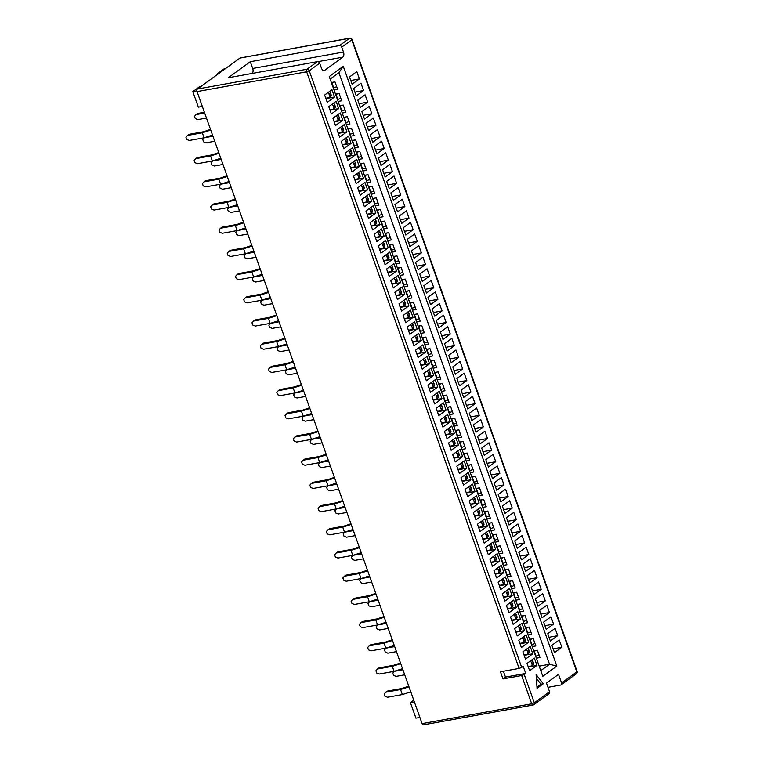 <?xml version="1.0" encoding="UTF-8"?>
<svg xmlns="http://www.w3.org/2000/svg" width="763" height="763" viewBox="0 0 763 763"><rect width="100%" height="100%" fill="white"/><g stroke="black" fill="none" stroke-linecap="round" stroke-linejoin="round"><path stroke-width="1.14" d="M521.692 667.396L519.107 668.417L306.65 71.789L309.244 70.768L521.692 667.396L523.199 666.299L525.736 673.424L524.229 674.521L534.3 702.79L549.541 691.698A1.984 1.555 53.9 0 1 549.122 693.586L533.881 704.688A1.984 1.555 -126.1 0 0 534.3 702.79L531.706 703.81L521.644 675.541L524.229 674.521M423.751 724.716A1.984 1.164 -100.2 0 1 423.455 724.85A1.984 1.164 -100.2 0 1 422.101 723.62L197.045 91.598A1.984 1.164 -100.2 0 1 197.398 89.042L239.906 58.093A1.984 1.164 -100.2 0 1 240.211 57.969A1.984 1.164 -100.2 0 1 240.536 57.988M197.398 89.042L307.003 69.223L317.437 61.641L228.232 77.759L250.293 61.708L339.497 45.58L349.521 38.284L239.906 58.093M547.987 687.339L560.633 685.05A1.984 1.555 -126.1 0 0 561.568 682.933L558.516 674.349L546.48 683.104L549.541 691.698M252.171 73.439A3.977 2.318 79.8 0 0 252.706 68.46L343.484 52.046L341.729 47.115A1.984 1.555 -126.1 0 0 339.497 45.58M343.484 52.046A3.977 2.318 -100.2 0 1 342.787 57.168L324.733 70.301A3.977 2.318 -100.2 0 1 324.141 70.558A3.977 2.318 -100.2 0 1 321.433 68.107L319.668 63.176L309.244 70.768A1.984 1.555 53.9 0 0 307.003 69.223A1.984 1.164 79.8 0 0 306.65 71.789L197.045 91.598M343.264 66.305L556.837 666.08L542.798 676.304L329.225 76.519L343.264 66.305L338.896 72.704L330.141 79.075M537.047 688.312L543.313 683.753L536.112 674.616L537.047 688.312M532.812 653.786L530.209 646.48L522.893 651.802L525.497 659.108L532.812 653.786L524.162 655.35M557.686 635.674L555.082 628.369L547.767 633.7L550.371 641.006L557.686 635.674L549.045 637.296M528.683 642.188L526.079 634.873L518.764 640.205L521.367 647.51L528.683 642.188L520.032 643.753M553.556 624.077L550.953 616.771L543.638 622.103L546.241 629.408L553.556 624.077L544.916 625.698M524.553 630.581L521.949 623.276L514.634 628.607L517.238 635.913L524.553 630.581L515.902 632.145M549.427 612.479L546.823 605.173L539.508 610.495L542.111 617.801L549.427 612.479L540.786 614.101M520.423 618.984L517.819 611.678L510.504 617L513.108 624.315L520.423 618.984L511.763 620.548M545.297 600.882L542.693 593.576L535.378 598.898L537.982 606.203L545.297 600.882L536.656 602.503M516.293 607.386L513.69 600.08L506.374 605.402L508.978 612.708L516.293 607.386L507.633 608.95M541.167 589.284L538.564 581.978L531.248 587.3L533.852 594.606L541.167 589.284L532.526 590.896M512.164 595.789L509.56 588.483L502.245 593.805L504.848 601.11L512.164 595.789L503.504 597.353M537.038 577.686L534.434 570.371L527.119 575.703L529.713 583.008L537.038 577.686L528.397 579.298M508.034 584.191L505.43 576.885L498.115 582.207L500.719 589.513L508.034 584.191L499.374 585.755M532.898 566.079L530.304 558.774L522.989 564.105L525.583 571.411L532.898 566.079L524.267 567.701M503.904 572.584L501.301 565.278L493.985 570.61L496.589 577.915L503.904 572.584L495.244 574.158M528.769 554.482L526.174 547.176L518.859 552.507L521.453 559.813L528.769 554.482L520.137 556.103M499.775 560.986L497.171 553.68L489.856 559.012L492.459 566.318L499.775 560.986L491.114 562.55M524.639 542.884L522.045 535.578L514.72 540.9L517.324 548.206L524.639 542.884L516.007 544.505M495.645 549.389L493.041 542.083L485.726 547.405L488.33 554.72L495.645 549.389L486.985 550.953M520.509 531.286L517.915 523.981L510.59 529.303L513.194 536.608L520.509 531.286L511.878 532.908M491.515 537.791L488.911 530.485L481.596 535.807L484.19 543.113L491.515 537.791L482.855 539.355M516.379 519.689L513.776 512.383L506.46 517.705L509.064 525.011L516.379 519.689L507.748 521.301M487.376 526.193L484.782 518.888L477.466 524.21L480.061 531.515L487.376 526.193L478.725 527.758M512.25 508.091L509.646 500.776L502.331 506.107L504.934 513.413L512.25 508.091L503.618 509.703M483.246 514.596L480.652 507.29L473.337 512.612L475.931 519.918L483.246 514.596L474.596 516.16M508.12 496.484L505.516 489.178L498.201 494.51L500.805 501.816L508.12 496.484L499.488 498.105M479.116 502.989L476.522 495.683L469.197 501.014L471.801 508.32L479.116 502.989L470.466 504.562M503.99 484.886L501.386 477.581L494.071 482.903L496.675 490.218L503.99 484.886L495.359 486.508M474.987 491.391L472.392 484.085L465.068 489.417L467.671 496.723L474.987 491.391L466.336 492.955M499.86 473.289L497.257 465.983L489.941 471.305L492.545 478.611L499.86 473.289L491.219 474.91M470.857 479.793L468.253 472.488L460.938 477.81L463.542 485.115L470.857 479.793L462.206 481.358M495.731 461.691L493.127 454.386L485.812 459.707L488.415 467.013L495.731 461.691L487.09 463.303M466.727 468.196L464.123 460.89L456.808 466.212L459.412 473.518L466.727 468.196L458.077 469.76M491.601 450.094L488.997 442.788L481.682 448.11L484.286 455.416L491.601 450.094L482.96 451.706M462.597 456.598L459.994 449.293L452.678 454.614L455.282 461.92L462.597 456.598L453.947 458.162M487.471 438.487L484.867 431.181L477.552 436.512L480.156 443.818L487.471 438.487L478.83 440.108M458.468 445.001L455.864 437.685L448.549 443.017L451.152 450.323L458.468 445.001L449.817 446.565M483.341 426.889L480.738 419.583L473.422 424.915L476.026 432.22L483.341 426.889L474.7 428.51M454.338 433.394L451.734 426.088L444.419 431.419L447.023 438.725L454.338 433.394L445.687 434.958M479.212 415.291L476.608 407.986L469.293 413.308L471.896 420.623L479.212 415.291L470.571 416.913M450.208 421.796L447.604 414.49L440.289 419.822L442.893 427.127L450.208 421.796L441.548 423.36M475.082 403.694L472.478 396.388L465.163 401.71L467.767 409.016L475.082 403.694L466.441 405.315M446.078 410.198L443.475 402.893L436.159 408.215L438.763 415.52L446.078 410.198L437.418 411.762M470.952 392.096L468.348 384.79L461.033 390.112L463.637 397.418L470.952 392.096L462.311 393.708M441.949 398.601L439.345 391.295L432.03 396.617L434.633 403.923L441.949 398.601L433.289 400.165M466.822 380.499L464.219 373.193L456.903 378.515L459.498 385.82L466.822 380.499L458.181 382.11M437.819 387.003L435.215 379.697L427.9 385.019L430.504 392.325L437.819 387.003L429.159 388.567M462.683 368.891L460.089 361.586L452.774 366.917L455.368 374.223L462.683 368.891L454.052 370.513M433.689 375.406L431.085 368.09L423.77 373.422L426.374 380.727L433.689 375.406L425.029 376.97M458.553 357.294L455.959 349.988L448.644 355.32L451.238 362.625L458.553 357.294L449.922 358.915M429.559 363.798L426.956 356.493L419.64 361.824L422.244 369.13L429.559 363.798L420.899 365.363M454.424 345.696L451.83 338.391L444.505 343.712L447.108 351.028L454.424 345.696L445.792 347.318M425.43 352.201L422.826 344.895L415.511 350.217L418.114 357.532L425.43 352.201L416.77 353.765M450.294 334.099L447.69 326.793L440.375 332.115L442.979 339.421L450.294 334.099L441.663 335.72M421.3 340.603L418.696 333.297L411.381 338.619L413.975 345.925L421.3 340.603L412.64 342.167M446.164 322.501L443.561 315.195L436.245 320.517L438.849 327.823L446.164 322.501L437.533 324.113M417.161 329.006L414.567 321.7L407.251 327.022L409.845 334.328L417.161 329.006L408.51 330.57M442.035 310.903L439.431 303.598L432.116 308.92L434.719 316.225L442.035 310.903L433.403 312.515M413.031 317.408L410.437 310.102L403.122 315.424L405.716 322.73L413.031 317.408L404.38 318.972M437.905 299.296L435.301 291.991L427.986 297.322L430.59 304.628L437.905 299.296L429.273 300.918M408.901 305.81L406.307 298.495L398.982 303.827L401.586 311.132L408.901 305.81L400.251 307.375M433.775 287.699L431.171 280.393L423.856 285.724L426.46 293.03L433.775 287.699L425.144 289.32M404.771 294.203L402.177 286.898L394.853 292.229L397.456 299.535L404.771 294.203L396.121 295.767M429.645 276.101L427.042 268.795L419.726 274.117L422.33 281.423L429.645 276.101L421.004 277.722M400.642 282.606L398.038 275.3L390.723 280.622L393.326 287.937L400.642 282.606L391.991 284.17M425.516 264.503L422.912 257.198L415.597 262.52L418.2 269.825L425.516 264.503L416.875 266.125M396.512 271.008L393.908 263.702L386.593 269.024L389.197 276.33L396.512 271.008L387.862 272.572M421.386 252.906L418.782 245.6L411.467 250.922L414.071 258.228L421.386 252.906L412.745 254.518M392.382 259.41L389.779 252.105L382.463 257.427L385.067 264.732L392.382 259.41L383.732 260.975M417.256 241.308L414.652 233.993L407.337 239.324L409.941 246.63L417.256 241.308L408.615 242.92M388.253 247.813L385.649 240.507L378.334 245.829L380.937 253.135L388.253 247.813L379.602 249.377M413.126 229.701L410.523 222.395L403.207 227.727L405.811 235.033L413.126 229.701L404.485 231.323M384.123 236.206L381.519 228.9L374.204 234.231L376.808 241.537L384.123 236.206L375.472 237.779M408.997 218.104L406.393 210.798L399.078 216.129L401.681 223.435L408.997 218.104L400.356 219.725M379.993 224.608L377.389 217.302L370.074 222.634L372.678 229.94L379.993 224.608L371.333 226.172M404.867 206.506L402.263 199.2L394.948 204.522L397.552 211.828L404.867 206.506L396.226 208.127M375.863 213.011L373.26 205.705L365.944 211.027L368.548 218.342L375.863 213.011L367.203 214.575M400.737 194.908L398.133 187.603L390.818 192.925L393.422 200.23L400.737 194.908L392.096 196.53M371.734 201.413L369.13 194.107L361.815 199.429L364.418 206.735L371.734 201.413L363.074 202.977M396.607 183.311L394.004 176.005L386.688 181.327L389.283 188.633L396.607 183.311L387.966 184.923M367.604 189.815L365 182.51L357.685 187.832L360.289 195.137L367.604 189.815L358.944 191.379M392.468 171.713L389.874 164.398L382.559 169.729L385.153 177.035L392.468 171.713L383.837 173.325M363.474 178.218L360.87 170.912L353.555 176.234L356.159 183.54L363.474 178.218L354.814 179.782M388.338 160.106L385.744 152.8L378.429 158.132L381.023 165.437L388.338 160.106L379.707 161.727M359.344 166.611L356.741 159.305L349.425 164.636L352.029 171.942L359.344 166.611L350.684 168.184M384.209 148.508L381.614 141.203L374.29 146.525L376.893 153.84L384.209 148.508L375.577 150.13M355.215 155.013L352.611 147.707L345.296 153.039L347.899 160.344L355.215 155.013L346.555 156.577M380.079 136.911L377.475 129.605L370.16 134.927L372.764 142.233L380.079 136.911L371.447 138.532M351.085 143.415L348.481 136.11L341.166 141.432L343.76 148.737L351.085 143.415L342.425 144.98M375.949 125.313L373.345 118.007L366.03 123.329L368.634 130.635L375.949 125.313L367.318 126.925M346.946 131.818L344.351 124.512L337.036 129.834L339.63 137.14L346.946 131.818L338.295 133.382M371.819 113.716L369.216 106.41L361.9 111.732L364.504 119.038L371.819 113.716L363.188 115.327M342.816 120.22L340.222 112.914L332.906 118.236L335.501 125.542L342.816 120.22L334.165 121.784M367.69 102.118L365.086 94.803L357.771 100.134L360.374 107.44L367.69 102.118L359.058 103.73M338.686 108.623L336.092 101.307L328.767 106.639L331.371 113.945L338.686 108.623L330.036 110.187M363.56 90.511L360.956 83.205L353.641 88.537L356.245 95.842L363.56 90.511L354.929 92.132M334.556 97.015L331.953 89.71L324.637 95.041L327.241 102.347L334.556 97.015L325.906 98.58M359.43 78.913L356.826 71.608L349.511 76.929L352.115 84.245L359.43 78.913L350.789 80.535M536.942 665.384L534.338 658.078L527.023 663.4L529.627 670.706L536.942 665.384L528.292 666.948M561.816 647.282L559.212 639.976L551.897 645.298L554.501 652.603L561.816 647.282L553.175 648.893M225.314 68.727L223.912 68.975L217.14 73.906L217.36 74.516M519.107 668.417L500.442 671.793L502.979 678.917L521.644 675.541M196.873 90.873L192.82 91.608L199.591 86.677L200.993 86.429M217.14 73.906L218.542 73.649M202.319 106.419L198.351 107.135L192.82 91.608M419.888 717.43L415.921 718.145L410.399 702.618L413.746 700.176M414.366 701.903L410.399 702.618M317.437 61.641A1.984 1.555 53.9 0 1 319.668 63.176M252.706 68.46L250.293 61.708M540.786 670.639L549.541 664.258L338.896 72.704M539.174 666.137L549.541 664.258L556.837 666.08M333.965 89.824L337.58 89.176L334.976 81.87L331.361 82.518M338.095 101.422L341.71 100.773L339.106 93.468L335.491 94.116M342.225 113.029L345.839 112.371L343.236 105.065L339.621 105.714M346.354 124.627L349.969 123.968L347.365 116.663L343.751 117.321M350.484 136.224L354.099 135.566L351.495 128.26L347.88 128.918M354.614 147.822L358.228 147.173L355.625 139.858L352.01 140.516M358.744 159.419L362.358 158.771L359.755 151.465L356.14 152.114M362.873 171.017L366.488 170.368L363.884 163.063L360.279 163.711M367.003 182.624L370.618 181.966L368.014 174.66L364.409 175.309M371.133 194.222L374.747 193.564L372.144 186.258L368.539 186.916M375.272 205.819L378.877 205.161L376.283 197.855L372.668 198.514M379.402 217.417L383.007 216.768L380.413 209.463L376.798 210.111M383.531 229.014L387.137 228.366L384.542 221.06L380.928 221.709M387.661 240.612L391.276 239.963L388.672 232.658L385.057 233.306M391.791 252.219L395.406 251.561L392.802 244.255L389.187 244.913M395.921 263.817L399.535 263.159L396.932 255.853L393.317 256.511M400.05 275.414L403.665 274.756L401.061 267.451L397.447 268.109M404.18 287.012L407.795 286.363L405.191 279.058L401.576 279.706M408.31 298.61L411.925 297.961L409.321 290.655L405.706 291.304M412.44 310.207L416.054 309.559L413.451 302.253L409.836 302.901M416.569 321.814L420.184 321.156L417.58 313.851L413.966 314.509M420.699 333.412L424.314 332.754L421.71 325.448L418.095 326.106M424.829 345.01L428.444 344.361L425.84 337.046L422.225 337.704M428.959 356.607L432.573 355.959L429.97 348.653L426.355 349.301M433.088 368.205L436.703 367.556L434.099 360.25L430.494 360.899M437.218 379.812L440.833 379.154L438.229 371.848L434.624 372.497M441.348 391.409L444.963 390.751L442.359 383.446L438.754 384.104M445.487 403.007L449.092 402.349L446.498 395.043L442.883 395.701M449.617 414.605L453.222 413.956L450.628 406.641L447.013 407.299M453.747 426.202L457.352 425.554L454.758 418.248L451.143 418.897M457.876 437.8L461.491 437.151L458.887 429.846L455.273 430.494M462.006 449.407L465.621 448.749L463.017 441.443L459.402 442.092M466.136 461.005L469.75 460.347L467.147 453.041L463.532 453.699M470.266 472.602L473.88 471.944L471.276 464.638L467.662 465.296M474.395 484.2L478.01 483.551L475.406 476.236L471.792 476.894M478.525 495.797L482.14 495.149L479.536 487.843L475.921 488.492M482.655 507.395L486.269 506.746L483.666 499.441L480.051 500.089M486.784 519.002L490.399 518.344L487.795 511.038L484.181 511.687M490.914 530.6L494.529 529.942L491.925 522.636L488.31 523.294M495.044 542.197L498.659 541.539L496.055 534.234L492.44 534.892M499.174 553.795L502.788 553.146L500.185 545.841L496.579 546.489M503.303 565.393L506.918 564.744L504.314 557.438L500.709 558.087M507.433 576.99L511.048 576.342L508.444 569.036L504.839 569.684M511.563 588.597L515.178 587.939L512.574 580.633L508.969 581.292M515.702 600.195L519.307 599.537L516.713 592.231L513.098 592.889M519.832 611.792L523.437 611.134L520.843 603.829L517.228 604.487M523.962 623.39L527.567 622.742L524.973 615.436L521.358 616.084M528.091 634.988L531.706 634.339L529.102 627.033L525.488 627.682M532.221 646.585L535.836 645.937L533.232 638.631L529.617 639.28M536.351 658.192L539.966 657.534L537.362 650.229L533.747 650.887M536.961 687.072L540.929 684.182L536.37 678.393M540.929 684.182L543.313 683.753M502.979 678.917L505.478 677.086L503.399 671.249M505.478 677.086L525.736 673.424M535.702 656.371A20.744 4.578 -19.6 0 0 536.074 656.228L539.079 655.064M533.909 651.344A20.744 4.578 -19.6 0 0 534.281 651.201L536.322 650.419M536.074 656.228L534.281 651.201M531.573 644.773A20.744 4.578 -19.6 0 0 531.945 644.63L534.949 643.467M529.789 639.756A20.744 4.578 -19.6 0 0 530.151 639.604L532.192 638.822M531.945 644.63L530.151 639.604M531.62 660.062A1.984 1.555 53.9 0 1 532.955 661.483L531.449 662.58L531.935 663.953A1.984 1.555 -126.1 0 1 531 666.061L528.158 666.576M531.449 662.58A1.984 1.555 -126.1 0 0 530.113 661.149M532.955 661.483L533.442 662.856A1.984 1.555 53.9 0 1 533.022 664.754L531.515 665.841M400.556 689.533L385.735 692.213L384.161 693.958L384.972 696.237L387.528 697.239L402.349 694.559L400.556 689.533L408.997 686.843M385.735 692.213L387.242 691.116L402.063 688.436L408.758 686.147M402.349 694.559L410.79 691.86M527.491 648.455A1.984 1.555 53.9 0 1 528.826 649.885L527.319 650.982L527.805 652.355A1.984 1.555 -126.1 0 1 526.871 654.463L524.028 654.978M527.319 650.982A1.984 1.555 -126.1 0 0 525.984 649.551M528.826 649.885L529.312 651.259A1.984 1.555 53.9 0 1 528.893 653.147L527.386 654.244M400.956 669.323L402.654 669.017M402.931 669.79L394.337 671.345L392.764 673.09L393.574 675.369L396.131 676.371L404.714 674.816M523.361 636.857A1.984 1.555 53.9 0 1 524.686 638.288L523.189 639.384L523.676 640.748A1.984 1.555 -126.1 0 1 522.741 642.866L519.899 643.381M523.189 639.384A1.984 1.555 -126.1 0 0 521.854 637.954M524.686 638.288L525.182 639.661A1.984 1.555 53.9 0 1 524.763 641.549L523.256 642.646M392.296 666.337L377.475 669.017L375.901 670.753L376.712 673.042L379.259 674.034L394.089 671.354L392.296 666.337L400.737 663.638M377.475 669.017L378.982 667.921L393.803 665.241L400.489 662.952M394.089 671.354L402.53 668.665M527.443 633.176A20.744 4.578 -19.6 0 0 527.815 633.023L530.819 631.869M525.65 628.149A20.744 4.578 -19.6 0 0 526.022 628.006L528.063 627.215M527.815 633.023L526.022 628.006M519.231 625.259A1.984 1.555 53.9 0 1 520.557 626.69L519.059 627.787L519.546 629.151A1.984 1.555 -126.1 0 1 518.602 631.268L515.769 631.783M519.059 627.787A1.984 1.555 -126.1 0 0 517.724 626.356M520.557 626.69L521.053 628.063A1.984 1.555 53.9 0 1 520.633 629.952L519.126 631.049M392.697 646.127L394.395 645.822M394.671 646.595L386.078 648.149L384.504 649.885L385.315 652.174L387.871 653.166L396.455 651.612M523.313 621.578A20.744 4.578 -19.6 0 0 523.685 621.425L526.689 620.271M521.52 616.552A20.744 4.578 -19.6 0 0 521.892 616.409L523.933 615.617M523.685 621.425L521.892 616.409M515.101 613.662A1.984 1.555 53.9 0 1 516.427 615.092L514.93 616.18L515.416 617.553A1.984 1.555 -126.1 0 1 514.472 619.67L511.639 620.185M514.93 616.18A1.984 1.555 -126.1 0 0 513.594 614.759M516.427 615.092L516.913 616.456A1.984 1.555 53.9 0 1 516.503 618.354L514.996 619.451M384.037 643.133L369.216 645.813L367.642 647.558L368.453 649.847L370.999 650.839L385.83 648.159L384.037 643.133L392.478 640.443M369.216 645.813L370.713 644.725L385.544 642.045L392.23 639.756M385.83 648.159L394.271 645.469M519.183 609.971A20.744 4.578 -19.6 0 0 519.546 609.828L522.56 608.664M517.39 604.954A20.744 4.578 -19.6 0 0 517.762 604.801L519.803 604.019M519.546 609.828L517.762 604.801M510.972 602.064A1.984 1.555 53.9 0 1 512.297 603.495L510.8 604.582L511.286 605.956A1.984 1.555 -126.1 0 1 510.342 608.073L507.509 608.578M510.8 604.582A1.984 1.555 -126.1 0 0 509.465 603.161M512.297 603.495L512.784 604.859A1.984 1.555 53.9 0 1 512.374 606.757L510.867 607.853M384.438 622.932L386.135 622.618M386.402 623.39L377.819 624.945L376.245 626.69L377.056 628.97L379.602 629.971L388.195 628.416M515.054 598.383A20.744 4.578 -19.6 0 0 515.416 598.23L518.43 597.067M513.261 593.356A20.744 4.578 -19.6 0 0 513.633 593.204L515.674 592.422M515.416 598.23L513.633 593.204M506.832 590.467A1.984 1.555 53.9 0 1 508.168 591.888L506.67 592.985L507.157 594.358A1.984 1.555 -126.1 0 1 506.212 596.466L503.38 596.981M506.67 592.985A1.984 1.555 -126.1 0 0 505.335 591.554M508.168 591.888L508.654 593.261A1.984 1.555 53.9 0 1 508.234 595.159L506.737 596.246M375.777 619.938L360.956 622.618L359.373 624.363L360.193 626.642L362.74 627.644L377.561 624.964L375.777 619.938L384.218 617.248M360.956 622.618L362.454 621.521L377.284 618.841L383.97 616.552M377.561 624.964L386.002 622.265M510.924 586.776A20.744 4.578 -19.6 0 0 511.286 586.633L514.3 585.469M509.131 581.749A20.744 4.578 -19.6 0 0 509.503 581.606L511.534 580.824M511.286 586.633L509.503 581.606M502.703 578.859A1.984 1.555 53.9 0 1 504.038 580.29L502.531 581.387L503.027 582.76A1.984 1.555 -126.1 0 1 502.083 584.868L499.25 585.383M502.531 581.387A1.984 1.555 -126.1 0 0 501.205 579.956M504.038 580.29L504.524 581.664A1.984 1.555 53.9 0 1 504.105 583.552L502.607 584.649M376.178 599.728L377.866 599.422M378.143 600.195L369.559 601.749L367.985 603.495L368.796 605.774L371.343 606.776L379.936 605.221M506.794 575.178A20.744 4.578 -19.6 0 0 507.157 575.035L510.17 573.871M505.001 570.161A20.744 4.578 -19.6 0 0 505.373 570.009L507.405 569.227M507.157 575.035L505.373 570.009M498.573 567.262A1.984 1.555 53.9 0 1 499.908 568.693L498.401 569.789L498.897 571.153A1.984 1.555 -126.1 0 1 497.953 573.271L495.111 573.786M498.401 569.789A1.984 1.555 -126.1 0 0 497.075 568.359M499.908 568.693L500.394 570.066A1.984 1.555 53.9 0 1 499.975 571.954L498.477 573.051M367.518 596.742L352.697 599.422L351.114 601.158L351.934 603.447L354.48 604.439L369.302 601.759L367.518 596.742L375.959 594.043M352.697 599.422L354.194 598.326L369.015 595.645L375.711 593.356M369.302 601.759L377.742 599.069M494.443 555.664A1.984 1.555 53.9 0 1 495.778 557.095L494.271 558.192L494.758 559.556A1.984 1.555 -126.1 0 1 493.823 561.673L490.981 562.188M494.271 558.192A1.984 1.555 -126.1 0 0 492.946 556.761M495.778 557.095L496.265 558.459A1.984 1.555 53.9 0 1 495.845 560.357L494.348 561.454M367.909 576.532L369.607 576.227M369.883 577L361.3 578.554L359.716 580.29L360.537 582.579L363.083 583.571L371.676 582.016M502.664 563.58A20.744 4.578 -19.6 0 0 503.027 563.428L506.041 562.274M500.871 558.554A20.744 4.578 -19.6 0 0 501.243 558.411L503.275 557.619M503.027 563.428L501.243 558.411M498.535 551.983A20.744 4.578 -19.6 0 0 498.897 551.83L501.911 550.676M496.742 546.957A20.744 4.578 -19.6 0 0 497.114 546.813L499.145 546.022M498.897 551.83L497.114 546.813M490.313 544.067A1.984 1.555 53.9 0 1 491.649 545.497L490.142 546.585L490.628 547.958A1.984 1.555 -126.1 0 1 489.693 550.075L486.851 550.59M490.142 546.585A1.984 1.555 -126.1 0 0 488.816 545.163M491.649 545.497L492.135 546.861A1.984 1.555 53.9 0 1 491.715 548.759L490.218 549.856M359.259 573.538L344.428 576.218L342.854 577.963L343.665 580.252L346.221 581.244L361.042 578.564L359.259 573.538L367.699 570.848M344.428 576.218L345.935 575.13L360.756 572.45L367.451 570.161M361.042 578.564L369.483 575.874M494.395 540.376A20.744 4.578 -19.6 0 0 494.767 540.233L497.781 539.069M492.612 535.359A20.744 4.578 -19.6 0 0 492.984 535.206L495.015 534.424M494.767 540.233L492.984 535.206M486.184 532.469A1.984 1.555 53.9 0 1 487.519 533.89L486.012 534.987L486.498 536.36A1.984 1.555 -126.1 0 1 485.564 538.478L482.721 538.983M486.012 534.987A1.984 1.555 -126.1 0 0 484.677 533.566M487.519 533.89L488.005 535.264A1.984 1.555 53.9 0 1 487.586 537.162L486.079 538.258M359.65 553.337L361.347 553.022M361.624 553.795L353.031 555.35L351.457 557.095L352.277 559.374L354.824 560.376L363.417 558.821M490.266 528.788A20.744 4.578 -19.6 0 0 490.638 528.635L493.651 527.471M488.482 523.761A20.744 4.578 -19.6 0 0 488.845 523.609L490.886 522.827M490.638 528.635L488.845 523.609M482.054 520.871A1.984 1.555 53.9 0 1 483.389 522.293L481.882 523.389L482.369 524.763A1.984 1.555 -126.1 0 1 481.434 526.871L478.592 527.386M481.882 523.389A1.984 1.555 -126.1 0 0 480.547 521.959M483.389 522.293L483.876 523.666A1.984 1.555 53.9 0 1 483.456 525.564L481.949 526.651M350.99 550.342L336.168 553.022L334.595 554.768L335.405 557.047L337.961 558.049L352.783 555.369L350.99 550.342L359.43 547.653M336.168 553.022L337.675 551.926L352.496 549.246L359.192 546.957M352.783 555.369L361.223 552.67M486.136 517.18A20.744 4.578 -19.6 0 0 486.508 517.037L489.522 515.874M484.352 512.154A20.744 4.578 -19.6 0 0 484.715 512.011L486.756 511.229M486.508 517.037L484.715 512.011M473.794 497.667A1.984 1.555 53.9 0 1 475.13 499.097L473.623 500.194L474.109 501.558A1.984 1.555 -126.1 0 1 473.174 503.675L470.332 504.19M473.623 500.194A1.984 1.555 -126.1 0 0 472.287 498.764M475.13 499.097L475.616 500.471A1.984 1.555 53.9 0 1 475.196 502.359L473.689 503.456M342.73 527.147L327.909 529.827L326.335 531.563L327.146 533.852L329.702 534.844L344.523 532.164L342.73 527.147L351.171 524.448M327.909 529.827L329.416 528.73L344.237 526.05L350.932 523.761M344.523 532.164L352.964 529.474M477.924 509.264A1.984 1.555 53.9 0 1 479.259 510.695L477.752 511.792L478.239 513.165A1.984 1.555 -126.1 0 1 477.304 515.273L474.462 515.788M477.752 511.792A1.984 1.555 -126.1 0 0 476.417 510.361M479.259 510.695L479.746 512.068A1.984 1.555 53.9 0 1 479.326 513.957L477.819 515.054M351.39 530.132L353.088 529.827M353.364 530.6L344.771 532.154L343.197 533.9L344.008 536.179L346.564 537.181L355.157 535.626M477.876 493.985A20.744 4.578 -19.6 0 0 478.248 493.833L481.262 492.679M476.093 488.959A20.744 4.578 -19.6 0 0 476.455 488.816L478.496 488.024M478.248 493.833L476.455 488.816M482.006 505.583A20.744 4.578 -19.6 0 0 482.378 505.44L485.392 504.276M480.223 500.566A20.744 4.578 -19.6 0 0 480.585 500.414L482.626 499.631M482.378 505.44L480.585 500.414M469.665 486.069A1.984 1.555 53.9 0 1 471 487.5L469.493 488.597L469.979 489.96A1.984 1.555 -126.1 0 1 469.045 492.078L466.203 492.593M469.493 488.597A1.984 1.555 -126.1 0 0 468.158 487.166M471 487.5L471.486 488.864A1.984 1.555 53.9 0 1 471.067 490.762L469.56 491.858M343.131 506.937L344.828 506.632M345.105 507.405L336.512 508.959L334.938 510.695L335.749 512.984L338.305 513.976L346.888 512.421M473.747 482.388A20.744 4.578 -19.6 0 0 474.119 482.235L477.133 481.081M471.963 477.361A20.744 4.578 -19.6 0 0 472.326 477.218L474.367 476.427M474.119 482.235L472.326 477.218M465.535 474.472A1.984 1.555 53.9 0 1 466.87 475.902L465.363 476.989L465.85 478.363A1.984 1.555 -126.1 0 1 464.915 480.48L462.073 480.995M465.363 476.989A1.984 1.555 -126.1 0 0 464.028 475.568M466.87 475.902L467.357 477.266A1.984 1.555 53.9 0 1 466.937 479.164L465.43 480.261M334.471 503.942L319.649 506.622L318.076 508.368L318.886 510.647L321.442 511.649L336.264 508.969L334.471 503.942L342.911 501.253M319.649 506.622L321.156 505.535L335.978 502.855L342.673 500.566M336.264 508.969L344.704 506.279M461.405 462.874A1.984 1.555 53.9 0 1 462.74 464.295L461.233 465.392L461.72 466.765A1.984 1.555 -126.1 0 1 460.785 468.883L457.943 469.388M461.233 465.392A1.984 1.555 -126.1 0 0 459.898 463.961M462.74 464.295L463.227 465.668A1.984 1.555 53.9 0 1 462.807 467.566L461.3 468.663M334.871 483.732L336.569 483.427M336.845 484.2L328.252 485.754L326.678 487.5L327.489 489.779L330.045 490.781L338.629 489.226M469.617 470.781A20.744 4.578 -19.6 0 0 469.989 470.637L472.993 469.474M467.824 465.764A20.744 4.578 -19.6 0 0 468.196 465.611L470.237 464.829M469.989 470.637L468.196 465.611M465.487 459.192A20.744 4.578 -19.6 0 0 465.859 459.04L468.863 457.876M463.704 454.166A20.744 4.578 -19.6 0 0 464.066 454.014L466.107 453.232M465.859 459.04L464.066 454.014M457.275 451.276A1.984 1.555 53.9 0 1 458.601 452.697L457.104 453.794L457.59 455.168A1.984 1.555 -126.1 0 1 456.656 457.275L453.813 457.79M457.104 453.794A1.984 1.555 -126.1 0 0 455.769 452.364M458.601 452.697L459.097 454.071A1.984 1.555 53.9 0 1 458.677 455.969L457.171 457.056M326.211 480.747L311.39 483.427L309.816 485.173L310.627 487.452L313.173 488.454L328.004 485.773L326.211 480.747L334.652 478.048M311.39 483.427L312.897 482.33L327.718 479.65L334.404 477.361M328.004 485.773L336.445 483.074M453.146 439.669A1.984 1.555 53.9 0 1 454.471 441.1L452.974 442.197L453.46 443.57A1.984 1.555 -126.1 0 1 452.526 445.678L449.684 446.193M452.974 442.197A1.984 1.555 -126.1 0 0 451.639 440.766M454.471 441.1L454.967 442.473A1.984 1.555 53.9 0 1 454.548 444.362L453.041 445.458M326.612 460.537L328.309 460.232M328.586 461.005L319.993 462.559L318.419 464.305L319.23 466.584L321.786 467.585L330.369 466.031M461.357 447.585A20.744 4.578 -19.6 0 0 461.729 447.442L464.734 446.279M459.564 442.559A20.744 4.578 -19.6 0 0 459.936 442.416L461.977 441.634M461.729 447.442L459.936 442.416M457.228 435.988A20.744 4.578 -19.6 0 0 457.6 435.845L460.604 434.681M455.435 430.961A20.744 4.578 -19.6 0 0 455.807 430.818L457.848 430.027M457.6 435.845L455.807 430.818M449.016 428.072A1.984 1.555 53.9 0 1 450.342 429.502L448.844 430.599L449.331 431.963A1.984 1.555 -126.1 0 1 448.386 434.08L445.554 434.595M448.844 430.599A1.984 1.555 -126.1 0 0 447.509 429.168M450.342 429.502L450.838 430.876A1.984 1.555 53.9 0 1 450.418 432.764L448.911 433.861M317.952 457.552L303.13 460.232L301.557 461.968L302.367 464.257L304.914 465.249L319.745 462.569L317.952 457.552L326.392 454.853M303.13 460.232L304.637 459.135L319.459 456.455L326.144 454.166M319.745 462.569L328.185 459.879M440.756 404.876A1.984 1.555 53.9 0 1 442.082 406.307L440.585 407.394L441.071 408.768A1.984 1.555 -126.1 0 1 440.127 410.885L437.294 411.391M440.585 407.394A1.984 1.555 -126.1 0 0 439.25 405.973M442.082 406.307L442.569 407.671A1.984 1.555 53.9 0 1 442.159 409.569L440.652 410.666M309.692 434.347L294.871 437.027L293.288 438.773L294.108 441.052L296.654 442.054L311.476 439.374L309.692 434.347L318.133 431.658M294.871 437.027L296.368 435.931L311.199 433.25L317.885 430.971M311.476 439.374L319.916 436.674M444.886 416.474A1.984 1.555 53.9 0 1 446.212 417.905L444.715 419.001L445.201 420.365A1.984 1.555 -126.1 0 1 444.257 422.483L441.424 422.998M444.715 419.001A1.984 1.555 -126.1 0 0 443.379 417.571M446.212 417.905L446.698 419.269A1.984 1.555 53.9 0 1 446.288 421.166L444.781 422.263M318.352 437.342L320.05 437.037M320.326 437.809L311.733 439.364L310.159 441.1L310.97 443.389L313.517 444.381L322.11 442.826M436.617 393.279A1.984 1.555 53.9 0 1 437.952 394.7L436.446 395.797L436.941 397.17A1.984 1.555 -126.1 0 1 435.997 399.287L433.165 399.793M436.446 395.797A1.984 1.555 -126.1 0 0 435.12 394.366M437.952 394.7L438.439 396.073A1.984 1.555 53.9 0 1 438.019 397.971L436.522 399.059M310.093 414.137L311.79 413.832M312.057 414.605L303.474 416.159L301.9 417.905L302.711 420.184L305.257 421.186L313.851 419.631M453.098 424.39A20.744 4.578 -19.6 0 0 453.46 424.238L456.474 423.084M451.305 419.364A20.744 4.578 -19.6 0 0 451.677 419.221L453.718 418.429M453.46 424.238L451.677 419.221M444.839 401.185A20.744 4.578 -19.6 0 0 445.201 401.042L448.215 399.879M443.045 396.169A20.744 4.578 -19.6 0 0 443.417 396.016L445.458 395.234M445.201 401.042L443.417 396.016M448.968 412.793A20.744 4.578 -19.6 0 0 449.331 412.64L452.345 411.486M447.175 407.766A20.744 4.578 -19.6 0 0 447.547 407.623L449.588 406.832M449.331 412.64L447.547 407.623M440.709 389.588A20.744 4.578 -19.6 0 0 441.071 389.445L444.085 388.281M438.916 384.571A20.744 4.578 -19.6 0 0 439.288 384.418L441.319 383.636M441.071 389.445L439.288 384.418M432.487 381.672A1.984 1.555 53.9 0 1 433.823 383.102L432.316 384.199L432.812 385.573A1.984 1.555 -126.1 0 1 431.868 387.68L429.035 388.195M432.316 384.199A1.984 1.555 -126.1 0 0 430.99 382.768M433.823 383.102L434.309 384.476A1.984 1.555 53.9 0 1 433.889 386.374L432.392 387.461M301.433 411.152L286.611 413.832L285.028 415.577L285.848 417.857L288.395 418.858L303.216 416.178L301.433 411.152L309.873 408.453M286.611 413.832L288.109 412.735L302.93 410.055L309.625 407.766M303.216 416.178L311.657 413.479M436.579 377.99A20.744 4.578 -19.6 0 0 436.941 377.847L439.955 376.684M434.786 372.964A20.744 4.578 -19.6 0 0 435.158 372.821L437.189 372.039M436.941 377.847L435.158 372.821M428.358 370.074A1.984 1.555 53.9 0 1 429.693 371.505L428.186 372.602L428.682 373.975A1.984 1.555 -126.1 0 1 427.738 376.083L424.896 376.598M428.186 372.602A1.984 1.555 -126.1 0 0 426.86 371.171M429.693 371.505L430.179 372.878A1.984 1.555 53.9 0 1 429.76 374.767L428.262 375.863M301.833 390.942L303.521 390.637M303.798 391.409L295.214 392.964L293.631 394.709L294.451 396.989L296.998 397.99L305.591 396.436M432.449 366.393A20.744 4.578 -19.6 0 0 432.812 366.25L435.826 365.086M430.656 361.366A20.744 4.578 -19.6 0 0 431.028 361.223L433.06 360.432M432.812 366.25L431.028 361.223M424.228 358.476A1.984 1.555 53.9 0 1 425.563 359.907L424.056 361.004L424.543 362.368A1.984 1.555 -126.1 0 1 423.608 364.485L420.766 365M424.056 361.004A1.984 1.555 -126.1 0 0 422.731 359.573M425.563 359.907L426.05 361.281A1.984 1.555 53.9 0 1 425.63 363.169L424.133 364.266M293.173 387.957L278.342 390.637L276.769 392.373L277.579 394.662L280.135 395.654L294.957 392.974L293.173 387.957L301.614 385.258M278.342 390.637L279.849 389.54L294.671 386.86L301.366 384.571M294.957 392.974L303.397 390.284M415.969 335.281A1.984 1.555 53.9 0 1 417.304 336.712L415.797 337.799L416.283 339.173A1.984 1.555 -126.1 0 1 415.349 341.29L412.506 341.795M415.797 337.799A1.984 1.555 -126.1 0 0 414.462 336.378M417.304 336.712L417.79 338.076A1.984 1.555 53.9 0 1 417.371 339.974L415.864 341.071M284.914 364.752L270.083 367.432L268.509 369.178L269.32 371.457L271.876 372.458L286.697 369.778L284.914 364.752L293.354 362.063M270.083 367.432L271.59 366.335L286.411 363.655L293.106 361.376M286.697 369.778L295.138 367.079M420.098 346.879A1.984 1.555 53.9 0 1 421.434 348.309L419.927 349.406L420.413 350.77A1.984 1.555 -126.1 0 1 419.478 352.887L416.636 353.403M419.927 349.406A1.984 1.555 -126.1 0 0 418.601 347.976M421.434 348.309L421.92 349.673A1.984 1.555 53.9 0 1 421.5 351.571L420.003 352.668M293.564 367.747L295.262 367.442M295.539 368.214L286.955 369.769L285.372 371.505L286.192 373.794L288.738 374.786L297.332 373.231M411.839 323.684A1.984 1.555 53.9 0 1 413.174 325.105L411.667 326.202L412.154 327.575A1.984 1.555 -126.1 0 1 411.219 329.683L408.377 330.198M411.667 326.202A1.984 1.555 -126.1 0 0 410.332 324.771M413.174 325.105L413.66 326.478A1.984 1.555 53.9 0 1 413.241 328.376L411.734 329.463M285.305 344.542L287.002 344.237M287.279 345.01L278.686 346.564L277.112 348.309L277.923 350.589L280.479 351.59L289.072 350.036M428.31 354.795A20.744 4.578 -19.6 0 0 428.682 354.642L431.696 353.488M426.527 349.769A20.744 4.578 -19.6 0 0 426.899 349.626L428.93 348.834M428.682 354.642L426.899 349.626M420.051 331.59A20.744 4.578 -19.6 0 0 420.423 331.447L423.436 330.284M418.267 326.574A20.744 4.578 -19.6 0 0 418.629 326.421L420.671 325.639M420.423 331.447L418.629 326.421M424.19 343.197A20.744 4.578 -19.6 0 0 424.552 343.045L427.566 341.881M422.397 338.171A20.744 4.578 -19.6 0 0 422.769 338.019L424.8 337.236M424.552 343.045L422.769 338.019M415.921 319.993A20.744 4.578 -19.6 0 0 416.293 319.85L419.307 318.686M414.137 314.976A20.744 4.578 -19.6 0 0 414.5 314.823L416.541 314.041M416.293 319.85L414.5 314.823M407.709 312.077A1.984 1.555 53.9 0 1 409.044 313.507L407.537 314.604L408.024 315.977A1.984 1.555 -126.1 0 1 407.089 318.085L404.247 318.6M407.537 314.604A1.984 1.555 -126.1 0 0 406.202 313.173M409.044 313.507L409.531 314.881A1.984 1.555 53.9 0 1 409.111 316.769L407.604 317.866M276.645 341.557L261.823 344.237L260.25 345.982L261.06 348.262L263.616 349.263L278.438 346.583L276.645 341.557L285.085 338.858M261.823 344.237L263.33 343.14L278.152 340.46L284.847 338.171M278.438 346.583L286.878 343.884M399.45 288.881A1.984 1.555 53.9 0 1 400.785 290.312L399.278 291.409L399.764 292.773A1.984 1.555 -126.1 0 1 398.83 294.89L395.987 295.405M399.278 291.409A1.984 1.555 -126.1 0 0 397.943 289.978M400.785 290.312L401.271 291.685A1.984 1.555 53.9 0 1 400.852 293.574L399.345 294.671M268.385 318.362L253.564 321.042L251.99 322.778L252.801 325.067L255.357 326.059L270.178 323.378L268.385 318.362L276.826 315.663M253.564 321.042L255.071 319.945L269.892 317.265L276.587 314.976M270.178 323.378L278.619 320.689M403.579 300.479A1.984 1.555 53.9 0 1 404.915 301.91L403.408 303.006L403.894 304.37A1.984 1.555 -126.1 0 1 402.959 306.488L400.117 307.003M403.408 303.006A1.984 1.555 -126.1 0 0 402.072 301.576M404.915 301.91L405.401 303.283A1.984 1.555 53.9 0 1 404.981 305.171L403.474 306.268M277.045 321.347L278.743 321.042M279.02 321.814L270.426 323.369L268.853 325.114L269.663 327.394L272.219 328.395L280.803 326.841M395.32 277.284A1.984 1.555 53.9 0 1 396.655 278.714L395.148 279.811L395.635 281.175A1.984 1.555 -126.1 0 1 394.7 283.292L391.858 283.807M395.148 279.811A1.984 1.555 -126.1 0 0 393.813 278.381M396.655 278.714L397.141 280.078A1.984 1.555 53.9 0 1 396.722 281.976L395.215 283.073M268.786 298.152L270.483 297.847M270.76 298.619L262.167 300.164L260.593 301.91L261.404 304.199L263.96 305.19L272.544 303.636M411.791 308.395A20.744 4.578 -19.6 0 0 412.163 308.252L415.177 307.088M410.008 303.369A20.744 4.578 -19.6 0 0 410.37 303.226L412.411 302.444M412.163 308.252L410.37 303.226M403.532 285.2A20.744 4.578 -19.6 0 0 403.904 285.047L406.917 283.893M401.748 280.174A20.744 4.578 -19.6 0 0 402.111 280.031L404.152 279.239M403.904 285.047L402.111 280.031M407.661 296.797A20.744 4.578 -19.6 0 0 408.033 296.645L411.047 295.491M405.878 291.771A20.744 4.578 -19.6 0 0 406.24 291.628L408.281 290.837M408.033 296.645L406.24 291.628M399.402 273.602A20.744 4.578 -19.6 0 0 399.774 273.45L402.778 272.286M397.618 268.576A20.744 4.578 -19.6 0 0 397.981 268.423L400.022 267.641M399.774 273.45L397.981 268.423M391.19 265.686A1.984 1.555 53.9 0 1 392.525 267.117L391.018 268.204L391.505 269.577A1.984 1.555 -126.1 0 1 390.57 271.695L387.728 272.2M391.018 268.204A1.984 1.555 -126.1 0 0 389.683 266.783M392.525 267.117L393.012 268.481A1.984 1.555 53.9 0 1 392.592 270.379L391.085 271.475M260.126 295.157L245.304 297.837L243.731 299.582L244.541 301.862L247.098 302.863L261.919 300.183L260.126 295.157L268.566 292.467M245.304 297.837L246.811 296.74L261.633 294.06L268.318 291.781M261.919 300.183L270.36 297.484M395.272 261.995A20.744 4.578 -19.6 0 0 395.644 261.852L398.648 260.688M393.479 256.978A20.744 4.578 -19.6 0 0 393.851 256.826L395.892 256.044M395.644 261.852L393.851 256.826M382.931 242.481A1.984 1.555 53.9 0 1 384.256 243.912L382.759 245.009L383.245 246.382A1.984 1.555 -126.1 0 1 382.311 248.49L379.469 249.005M382.759 245.009A1.984 1.555 -126.1 0 0 381.424 243.578M384.256 243.912L384.752 245.285A1.984 1.555 53.9 0 1 384.333 247.174L382.826 248.271M251.866 271.962L237.045 274.642L235.471 276.387L236.282 278.667L238.829 279.668L253.659 276.988L251.866 271.962L260.307 269.263M237.045 274.642L238.552 273.545L253.373 270.865L260.059 268.576M253.659 276.988L262.1 274.289M374.671 219.286A1.984 1.555 53.9 0 1 375.997 220.717L374.499 221.814L374.986 223.178A1.984 1.555 -126.1 0 1 374.042 225.295L371.209 225.81M374.499 221.814A1.984 1.555 -126.1 0 0 373.164 220.383M375.997 220.717L376.483 222.081A1.984 1.555 53.9 0 1 376.073 223.979L374.566 225.075M243.607 248.767L228.786 251.447L227.212 253.182L228.023 255.471L230.569 256.463L245.39 253.783L243.607 248.767L252.048 246.067M228.786 251.447L230.283 250.35L245.114 247.67L251.8 245.381M245.39 253.783L253.831 251.094M387.06 254.089A1.984 1.555 53.9 0 1 388.386 255.51L386.889 256.606L387.375 257.98A1.984 1.555 -126.1 0 1 386.44 260.088L383.598 260.603M386.889 256.606A1.984 1.555 -126.1 0 0 385.553 255.176M388.386 255.51L388.882 256.883A1.984 1.555 53.9 0 1 388.462 258.781L386.955 259.868M260.526 274.947L262.224 274.642M262.501 275.414L253.907 276.969L252.334 278.714L253.144 280.994L255.7 281.995L264.284 280.441M378.801 230.884A1.984 1.555 53.9 0 1 380.127 232.314L378.629 233.411L379.116 234.775A1.984 1.555 -126.1 0 1 378.171 236.892L375.339 237.407M378.629 233.411A1.984 1.555 -126.1 0 0 377.294 231.981M380.127 232.314L380.623 233.688A1.984 1.555 53.9 0 1 380.203 235.576L378.696 236.673M252.267 251.752L253.965 251.447M254.241 252.219L245.648 253.774L244.074 255.519L244.885 257.799L247.431 258.791L256.025 257.245M370.541 207.689A1.984 1.555 53.9 0 1 371.867 209.119L370.37 210.207L370.856 211.58A1.984 1.555 -126.1 0 1 369.912 213.697L367.079 214.212M370.37 210.207A1.984 1.555 -126.1 0 0 369.034 208.785M371.867 209.119L372.354 210.483A1.984 1.555 53.9 0 1 371.943 212.381L370.436 213.478M244.007 228.557L245.705 228.251M245.972 229.024L237.388 230.569L235.815 232.314L236.625 234.603L239.172 235.595L247.765 234.041M387.013 238.8A20.744 4.578 -19.6 0 0 387.385 238.657L390.389 237.493M385.22 233.774A20.744 4.578 -19.6 0 0 385.592 233.631L387.633 232.849M387.385 238.657L385.592 233.631M378.753 215.605A20.744 4.578 -19.6 0 0 379.116 215.452L382.129 214.298M376.96 210.578A20.744 4.578 -19.6 0 0 377.332 210.435L379.373 209.644M379.116 215.452L377.332 210.435M391.142 250.398A20.744 4.578 -19.6 0 0 391.514 250.254L394.519 249.091M389.349 245.381A20.744 4.578 -19.6 0 0 389.721 245.228L391.762 244.446M391.514 250.254L389.721 245.228M382.883 227.202A20.744 4.578 -19.6 0 0 383.245 227.05L386.259 225.896M381.09 222.176A20.744 4.578 -19.6 0 0 381.462 222.033L383.503 221.241M383.245 227.05L381.462 222.033M374.623 204.007A20.744 4.578 -19.6 0 0 374.986 203.855L378 202.691M372.83 198.981A20.744 4.578 -19.6 0 0 373.202 198.828L375.243 198.046M374.986 203.855L373.202 198.828M366.402 196.091A1.984 1.555 53.9 0 1 367.737 197.522L366.23 198.609L366.726 199.982A1.984 1.555 -126.1 0 1 365.782 202.1L362.95 202.605M366.23 198.609A1.984 1.555 -126.1 0 0 364.905 197.188M367.737 197.522L368.224 198.885A1.984 1.555 53.9 0 1 367.804 200.783L366.307 201.88M235.347 225.562L220.526 228.242L218.943 229.987L219.763 232.267L222.31 233.268L237.131 230.588L235.347 225.562L243.788 222.872M220.526 228.242L222.023 227.145L236.854 224.465L243.54 222.186M237.131 230.588L245.572 227.889M358.143 172.886A1.984 1.555 53.9 0 1 359.478 174.317L357.971 175.414L358.467 176.787A1.984 1.555 -126.1 0 1 357.523 178.895L354.681 179.41M357.971 175.414A1.984 1.555 -126.1 0 0 356.645 173.983M359.478 174.317L359.964 175.69A1.984 1.555 53.9 0 1 359.545 177.579L358.047 178.676M227.088 202.367L212.267 205.047L210.683 206.792L211.504 209.072L214.05 210.073L228.871 207.393L227.088 202.367L235.529 199.668M212.267 205.047L213.764 203.95L228.585 201.27L235.281 198.981M228.871 207.393L237.312 204.694M349.883 149.691A1.984 1.555 53.9 0 1 351.218 151.122L349.712 152.219L350.198 153.582A1.984 1.555 -126.1 0 1 349.263 155.7L346.421 156.215M349.712 152.219A1.984 1.555 -126.1 0 0 348.386 150.788M351.218 151.122L351.705 152.486A1.984 1.555 53.9 0 1 351.285 154.384L349.788 155.48M218.828 179.162L203.998 181.852L202.424 183.587L203.235 185.876L205.791 186.868L220.612 184.188L218.828 179.162L227.269 176.472M203.998 181.852L205.505 180.755L220.326 178.075L227.021 175.786M220.612 184.188L229.053 181.499M341.624 126.496A1.984 1.555 53.9 0 1 342.959 127.917L341.452 129.014L341.938 130.387A1.984 1.555 -126.1 0 1 341.004 132.504L338.162 133.01M341.452 129.014A1.984 1.555 -126.1 0 0 340.117 127.593M342.959 127.917L343.445 129.29A1.984 1.555 53.9 0 1 343.026 131.188L341.519 132.285M210.559 155.967L195.738 158.647L194.164 160.392L194.975 162.672L197.531 163.673L212.352 160.993L210.559 155.967L219 153.277M195.738 158.647L197.245 157.55L212.066 154.87L218.762 152.59M212.352 160.993L220.793 158.294M333.364 103.291A1.984 1.555 53.9 0 1 334.699 104.722L333.193 105.819L333.679 107.192A1.984 1.555 -126.1 0 1 332.744 109.3L329.902 109.815M333.193 105.819A1.984 1.555 -126.1 0 0 331.857 104.388M334.699 104.722L335.186 106.095A1.984 1.555 53.9 0 1 334.766 107.984L333.259 109.08M202.3 132.772L187.479 135.452L185.905 137.197L186.716 139.476L189.272 140.478L204.093 137.788L202.3 132.772L210.741 130.072M187.479 135.452L188.986 134.355L203.807 131.675L210.502 129.386M204.093 137.788L212.534 135.099M362.272 184.493A1.984 1.555 53.9 0 1 363.608 185.914L362.101 187.011L362.597 188.385A1.984 1.555 -126.1 0 1 361.652 190.492L358.82 191.008M362.101 187.011A1.984 1.555 -126.1 0 0 360.775 185.581M363.608 185.914L364.094 187.288A1.984 1.555 53.9 0 1 363.674 189.186L362.177 190.273M235.748 205.352L237.436 205.047M237.713 205.819L229.129 207.374L227.546 209.119L228.366 211.399L230.912 212.4L239.506 210.846M354.013 161.289A1.984 1.555 53.9 0 1 355.348 162.719L353.841 163.816L354.328 165.18A1.984 1.555 -126.1 0 1 353.393 167.297L350.551 167.812M353.841 163.816A1.984 1.555 -126.1 0 0 352.516 162.385M355.348 162.719L355.835 164.093A1.984 1.555 53.9 0 1 355.415 165.981L353.918 167.078M227.479 182.157L229.177 181.852M229.453 182.624L220.869 184.179L219.286 185.924L220.106 188.203L222.653 189.195L231.246 187.65M345.753 138.093A1.984 1.555 53.9 0 1 347.089 139.524L345.582 140.611L346.068 141.985A1.984 1.555 -126.1 0 1 345.134 144.102L342.291 144.617M345.582 140.611A1.984 1.555 -126.1 0 0 344.247 139.19M347.089 139.524L347.575 140.888A1.984 1.555 53.9 0 1 347.155 142.786L345.649 143.883M219.219 158.962L220.917 158.656M221.194 159.429L212.6 160.974L211.027 162.719L211.847 165.008L214.393 166L222.987 164.446M337.494 114.898A1.984 1.555 53.9 0 1 338.829 116.319L337.322 117.416L337.809 118.79A1.984 1.555 -126.1 0 1 336.874 120.897L334.032 121.412M337.322 117.416A1.984 1.555 -126.1 0 0 335.987 115.986M338.829 116.319L339.316 117.693A1.984 1.555 53.9 0 1 338.896 119.591L337.389 120.678M210.96 135.757L212.658 135.452M212.934 136.224L204.341 137.779L202.767 139.524L203.578 141.804L206.134 142.805L214.727 141.25M329.234 91.694A1.984 1.555 53.9 0 1 330.57 93.124L329.063 94.221L329.549 95.585A1.984 1.555 -126.1 0 1 328.615 97.702L325.772 98.217M329.063 94.221A1.984 1.555 -126.1 0 0 327.728 92.79M330.57 93.124L331.056 94.498A1.984 1.555 53.9 0 1 330.637 96.386L329.13 97.483M204.675 113.029L196.081 114.584L197.588 113.487L204.398 112.256M196.081 114.584L194.508 116.319L195.318 118.608L197.875 119.6L206.458 118.055M370.494 192.4A20.744 4.578 -19.6 0 0 370.856 192.257L373.87 191.093M368.701 187.383A20.744 4.578 -19.6 0 0 369.073 187.231L371.104 186.449M370.856 192.257L369.073 187.231M362.225 169.205A20.744 4.578 -19.6 0 0 362.597 169.062L365.611 167.898M360.441 164.179A20.744 4.578 -19.6 0 0 360.813 164.035L362.845 163.253M362.597 169.062L360.813 164.035M353.965 146.01A20.744 4.578 -19.6 0 0 354.337 145.857L357.351 144.703M352.182 140.983A20.744 4.578 -19.6 0 0 352.554 140.84L354.585 140.049M354.337 145.857L352.554 140.84M345.706 122.805A20.744 4.578 -19.6 0 0 346.078 122.662L349.092 121.498M343.922 117.788A20.744 4.578 -19.6 0 0 344.285 117.636L346.326 116.853M346.078 122.662L344.285 117.636M337.446 99.61A20.744 4.578 -19.6 0 0 337.818 99.467L340.832 98.303M335.663 94.583A20.744 4.578 -19.6 0 0 336.025 94.44L338.066 93.658M337.818 99.467L336.025 94.44M366.364 180.802A20.744 4.578 -19.6 0 0 366.726 180.659L369.74 179.496M364.571 175.786A20.744 4.578 -19.6 0 0 364.943 175.633L366.974 174.851M366.726 180.659L364.943 175.633M358.105 157.607A20.744 4.578 -19.6 0 0 358.467 157.455L361.481 156.301M356.311 152.581A20.744 4.578 -19.6 0 0 356.683 152.438L358.715 151.646M358.467 157.455L356.683 152.438M349.836 134.412A20.744 4.578 -19.6 0 0 350.207 134.259L353.221 133.096M348.052 129.386A20.744 4.578 -19.6 0 0 348.414 129.233L350.455 128.451M350.207 134.259L348.414 129.233M341.576 111.207A20.744 4.578 -19.6 0 0 341.948 111.064L344.962 109.901M339.793 106.191A20.744 4.578 -19.6 0 0 340.155 106.038L342.196 105.256M341.948 111.064L340.155 106.038M333.317 88.012A20.744 4.578 -19.6 0 0 333.689 87.859L336.693 86.705M331.533 82.986A20.744 4.578 -19.6 0 0 331.895 82.843L333.936 82.051M333.689 87.859L331.895 82.843M561.568 682.933L576.809 671.841L351.762 39.819L341.729 47.115M422.101 723.62L531.706 703.81A1.984 1.164 79.8 0 0 533.06 705.031A1.984 1.164 79.8 0 0 533.356 704.907A1.984 1.555 -126.1 0 0 533.881 704.688A1.984 1.984 0 0 1 533.06 705.031L423.455 724.85M323.493 70.53L324.733 70.301M342.787 57.168L317.999 61.641M577.095 671.459L576.809 671.841A1.984 1.555 53.9 0 1 576.389 673.739A1.984 1.984 0 0 0 577.095 671.459L352.039 39.438A1.984 1.984 0 0 0 349.816 38.15L240.211 57.969M349.816 38.15A1.984 1.164 -100.2 0 0 349.521 38.284A1.984 1.555 53.9 0 1 351.762 39.819L352.039 39.438M531.935 663.953L533.442 662.856M527.805 652.355L529.312 651.259M523.676 640.748L525.182 639.661M519.546 629.151L521.053 628.063M515.416 617.553L516.913 616.456M511.286 605.956L512.784 604.859M507.157 594.358L508.654 593.261M503.027 582.76L504.524 581.664M498.897 571.153L500.394 570.066M494.758 559.556L496.265 558.459M490.628 547.958L492.135 546.861M486.498 536.36L488.005 535.264M482.369 524.763L483.876 523.666M474.109 501.558L475.616 500.471M478.239 513.165L479.746 512.068M469.979 489.96L471.486 488.864M465.85 478.363L467.357 477.266M461.72 466.765L463.227 465.668M457.59 455.168L459.097 454.071M453.46 443.57L454.967 442.473M449.331 431.963L450.838 430.876M441.071 408.768L442.569 407.671M445.201 420.365L446.698 419.269M436.941 397.17L438.439 396.073M432.812 385.573L434.309 384.476M428.682 373.975L430.179 372.878M424.543 362.368L426.05 361.281M416.283 339.173L417.79 338.076M420.413 350.77L421.92 349.673M412.154 327.575L413.66 326.478M408.024 315.977L409.531 314.881M399.764 292.773L401.271 291.685M403.894 304.37L405.401 303.283M395.635 281.175L397.141 280.078M391.505 269.577L393.012 268.481M383.245 246.382L384.752 245.285M374.986 223.178L376.483 222.081M387.375 257.98L388.882 256.883M379.116 234.775L380.623 233.688M370.856 211.58L372.354 210.483M366.726 199.982L368.224 198.885M358.467 176.787L359.964 175.69M350.198 153.582L351.705 152.486M341.938 130.387L343.445 129.29M333.679 107.192L335.186 106.095M362.597 188.385L364.094 187.288M354.328 165.18L355.835 164.093M346.068 141.985L347.575 140.888M337.809 118.79L339.316 117.693M329.549 95.585L331.056 94.498M561.148 684.831L576.389 673.739"/></g></svg>
